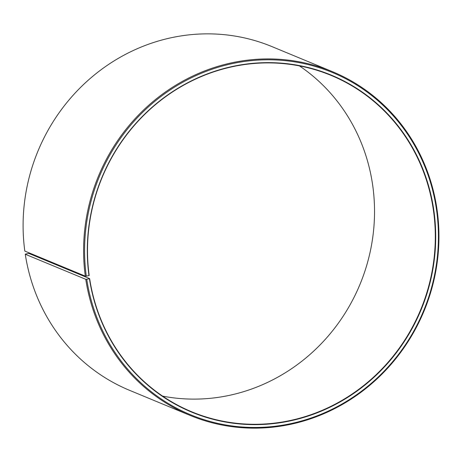 <?xml version="1.0" encoding="UTF-8"?>
<svg xmlns="http://www.w3.org/2000/svg" width="462" height="462" viewBox="0 0 462 462"><rect width="100%" height="100%" fill="white"/><g stroke="black" fill="none" stroke-linecap="round" stroke-linejoin="round"><path stroke-width="0.69" d="M162.607 396.125A182.068 172.459 112.5 0 0 372.407 183.408A182.068 172.459 112.5 0 0 299.434 65.893M433.177 208.587A182.068 172.459 112.5 0 0 331.098 75.398A182.068 172.459 112.5 0 0 156.335 103.915A182.068 172.459 112.5 0 0 89.189 275.508L88.987 275.6A182.386 172.759 112.5 0 1 235.834 65.76A182.386 172.759 112.5 0 1 433.57 208.57A182.386 172.759 112.5 0 1 288.675 421.211A182.386 172.759 112.5 0 1 89.432 278.707L89.64 278.609A182.068 172.459 112.5 0 0 191.718 411.798A182.068 172.459 112.5 0 0 367.688 382.276A182.068 172.459 112.5 0 0 433.177 208.587M89.64 278.609L28.863 253.424L25.785 253.996L25.271 254.244L85.765 279.308L86.746 279.256A185.233 175.456 112.5 0 0 289.102 423.989A185.233 175.456 112.5 0 0 436.261 208.021A185.233 175.456 112.5 0 0 235.429 62.982A185.233 175.456 112.5 0 0 86.29 276.103L88.987 275.6M85.765 279.308A186.024 176.207 112.5 0 0 190.061 415.396A186.024 176.207 112.5 0 0 369.86 385.233A186.024 176.207 112.5 0 0 436.769 207.767A186.024 176.207 112.5 0 0 332.473 71.679A186.024 176.207 112.5 0 0 153.91 100.82A186.024 176.207 112.5 0 0 85.308 276.143L86.29 276.103M25.271 254.244A186.024 176.207 112.5 0 0 129.568 390.332L190.061 415.396M332.473 71.679L271.985 46.616A186.024 176.207 112.5 0 0 93.416 75.756A186.024 176.207 112.5 0 0 24.815 251.08L85.308 276.143M86.746 279.256L89.432 278.707"/></g></svg>

